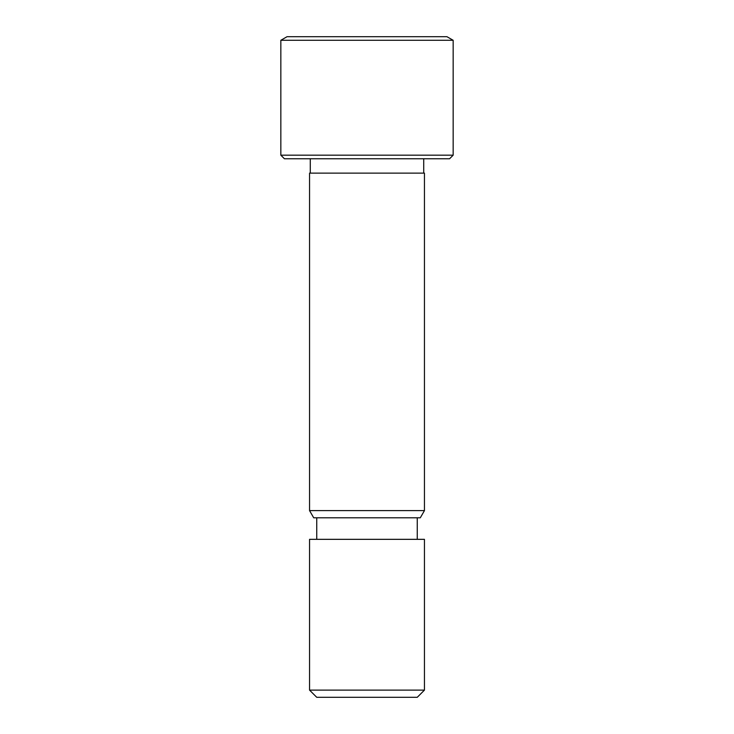 <?xml version="1.0" encoding="UTF-8"?>
<svg xmlns="http://www.w3.org/2000/svg" width="734" height="734" viewBox="0 0 734 734"><rect width="100%" height="100%" fill="white"/><g stroke="black" fill="none" stroke-linecap="round" stroke-linejoin="round"><path stroke-width="1.1" d="M453.162 40.287L280.838 40.287L280.838 155.177L453.162 155.177L453.162 40.287L446.951 36.7L287.049 36.7L280.838 40.287M453.162 155.177L449.575 158.764L284.425 158.764L280.838 155.177M424.445 510.607L424.445 173.132L309.555 173.132L309.555 510.607L424.445 510.607L420.298 517.791L313.702 517.791L309.555 510.607M423.729 173.132L423.729 158.764M424.445 690.116L309.555 690.116L316.739 697.3L417.261 697.3L424.445 690.116L424.445 539.334L309.555 539.334L309.555 690.116M310.271 173.132L310.271 158.764M316.739 517.791L316.739 539.334M417.261 517.791L417.261 539.334"/></g></svg>
